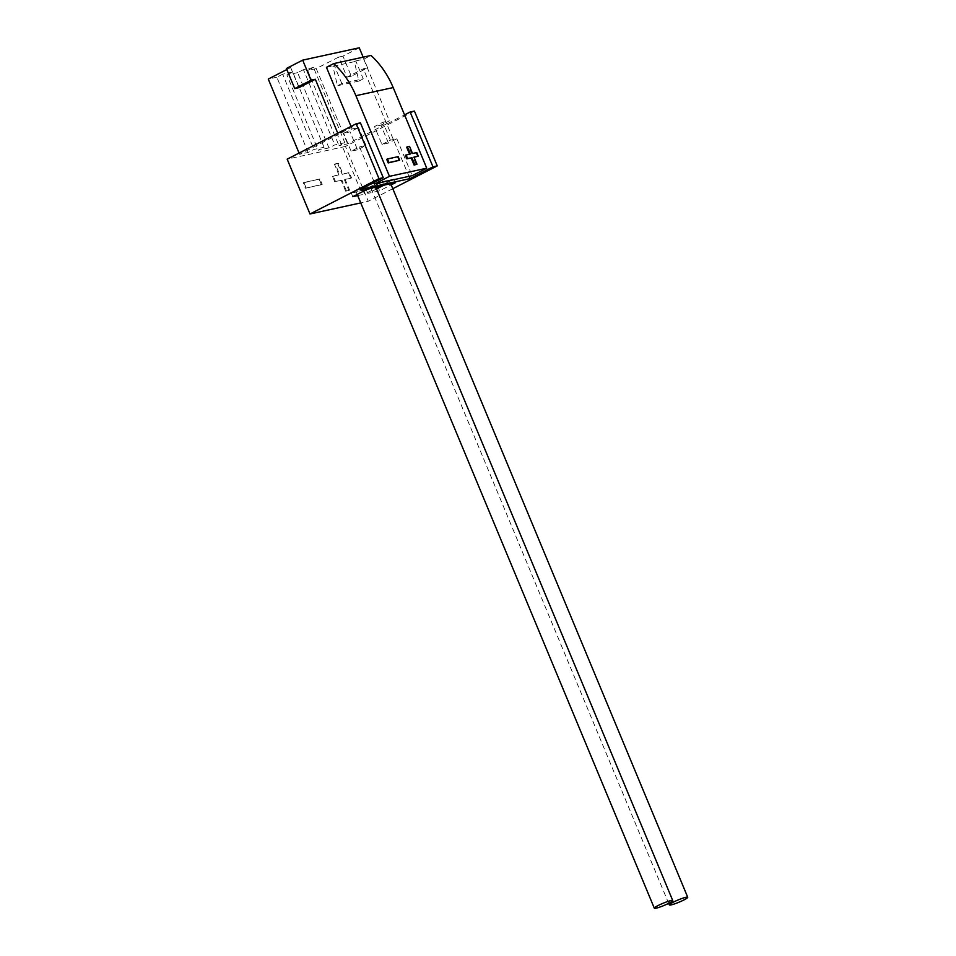 <?xml version="1.0" encoding="UTF-8"?>
<svg xmlns="http://www.w3.org/2000/svg" width="956" height="956" viewBox="0 0 956 956"><rect width="100%" height="100%" fill="white"/><g stroke="black" fill="none" stroke-linecap="round" stroke-linejoin="round"><path stroke-width="0.72" stroke-dasharray="4.78 3.58" d="M359.743 188.894A9.966 1.195 157.4 0 0 356.002 191.535A9.966 1.195 157.4 0 0 361.26 190.483A9.966 1.195 157.4 0 0 370.677 186.504A9.966 1.195 157.4 0 0 374.417 183.863A9.966 1.195 157.4 0 0 369.159 184.914A9.966 1.195 157.4 0 0 359.743 188.894M374.74 185.619A9.966 1.195 157.4 0 0 371 188.26A9.966 1.195 157.4 0 0 376.258 187.209A9.966 1.195 157.4 0 0 385.674 183.229A9.966 1.195 157.4 0 0 389.415 180.588A9.966 1.195 157.4 0 0 384.157 181.64A9.966 1.195 157.4 0 0 374.74 185.619M363.101 190.519L379.102 182.309L367.319 184.878L351.318 193.088L363.101 190.519L364.595 194.104L376.198 188.153M378.098 187.245L394.111 179.035L382.316 181.604L366.315 189.814L378.098 187.245L379.592 190.83L391.195 184.878M398.927 160.584L397.433 156.999L386.714 159.341M409.562 154.143L405.356 155.266M417.569 156.509L416.075 152.936L411.785 153.868L408.798 146.698L406.659 147.164M416.266 164.611L413.279 157.453L414.091 157.274M306.123 187.854L303.889 182.488L319.961 178.975L322.196 184.353L305.406 188.236L303.16 182.859L303.889 182.488M414.426 111.075L345.451 146.435L368.275 201.262L360.747 202.911M345.451 146.435L287.17 159.162M346.383 190.794L341.913 180.051L335.484 181.449L333.25 176.071L339.679 174.673L335.197 163.918L338.412 163.225L342.893 173.968L349.322 172.57L351.557 177.947L345.128 179.346L349.597 190.101L345.654 191.176L341.184 180.421L341.913 180.051M359.253 47.8L342.953 56.153L351.306 76.229L367.606 67.864L363.316 68.796L409.025 176.346M367.606 67.864L363.161 57.169M337.779 133.219L338.293 134.461L337.444 134.653L360.257 189.479M357.544 149.805L351.115 151.203L359.552 146.877L365.981 145.479L357.544 149.805L350.075 131.892L343.658 133.29L352.095 128.964L358.524 127.566L350.075 131.892M351.115 151.203L343.658 133.29M381.97 144.476L390.406 140.15L396.836 138.739L388.399 143.077L381.97 144.476L374.513 126.562L382.95 122.225L389.379 120.826L380.93 125.152L374.513 126.562M388.399 143.077L380.93 125.152M363.244 78.846L358.882 81.081L354.341 61.674L355.787 60.921L363.244 78.846L341.818 83.519L337.456 85.753L332.915 66.346L334.361 65.606L341.818 83.519M355.787 60.921L363.722 59.188L389.379 120.826M390.406 140.15L382.95 122.225M396.836 138.739L412.191 175.653M359.552 146.877L374.286 182.285M365.981 145.479L358.524 127.566M351.031 126.419L352.095 128.964M326.438 67.326L334.361 65.606M386.296 123.981L347.59 143.83L339.01 145.706L344.841 142.719L334.767 144.918L328.948 147.905L318.229 150.235L324.048 147.26L313.974 149.459L308.155 152.434L299.587 154.31L338.293 134.461M387.144 123.802L404.555 114.875M360.424 122.858L337.444 134.653M392.785 188.702L368.275 201.262M357.699 195.598L364.595 194.104M376.521 188.929L367.809 193.399L379.592 190.83M299.025 87.629L290.672 67.565L286.394 68.497M286.824 69.549L290.672 67.565M299.073 153.056L299.587 154.31M342.953 56.153L338.675 57.097L347.028 77.161L363.316 68.796M338.675 57.097L316.257 68.581L347.59 143.83M316.257 68.581L307.689 70.457L339.01 145.706M307.689 70.457L313.508 67.47L344.841 142.719M313.508 67.47L303.446 69.668L334.767 144.918M303.446 69.668L297.615 72.656L328.948 147.905M297.615 72.656L286.908 74.986L318.229 150.235M286.908 74.986L292.727 72.011L324.048 147.26M292.727 72.011L282.653 74.198L313.974 149.459M282.653 74.198L276.834 77.185L308.155 152.434M276.834 77.185L268.266 79.061M351.306 76.229L347.028 77.161M363.722 59.188L371 55.46M354.341 61.674L332.915 66.346M358.882 81.081L337.456 85.753M394.111 179.035L395.593 182.62M366.315 189.814L367.809 193.399M382.316 181.604L383.81 185.189M379.102 182.309L380.596 185.894M351.318 193.088L352.812 196.673M367.319 184.878L368.813 188.463M303.16 182.859L319.961 178.975M319.232 179.346L321.467 184.723L322.196 184.353M321.467 184.723L305.406 188.236M341.184 180.421L335.484 181.449M334.755 181.819L332.521 176.454L333.25 176.071M332.521 176.454L339.679 174.673M338.95 175.044L334.469 164.301L335.197 163.918M334.469 164.301L338.412 163.225M337.683 163.596L342.164 174.351L342.893 173.968M342.164 174.351L349.322 172.57M348.593 172.94L350.828 178.318L351.557 177.947M350.828 178.318L345.128 179.346M344.399 179.716L348.868 190.471L349.597 190.101M348.868 190.471L345.654 191.176M398.162 156.629L397.433 156.999M414.008 157.083L413.279 157.453M416.804 152.554L416.075 152.936M412.514 153.498L411.785 153.868M409.526 146.328L408.798 146.698M410.375 153.964L409.646 154.334M357.209 194.415L356.002 191.535M668.662 903.348L371 188.26M390.705 183.683L389.415 180.588M375.708 186.958L374.417 183.863"/><path stroke-width="1.43" d="M658.063 905.559A9.966 1.195 157.4 0 0 654.322 908.2A9.966 1.195 157.4 0 0 659.58 907.16A9.966 1.195 157.4 0 0 668.997 903.181A9.966 1.195 157.4 0 0 672.737 900.54A9.966 1.195 157.4 0 0 667.479 901.58A9.966 1.195 157.4 0 0 658.063 905.559M673.072 902.285A9.966 1.195 157.4 0 0 669.331 904.926A9.966 1.195 157.4 0 0 674.577 903.886A9.966 1.195 157.4 0 0 683.994 899.907A9.966 1.195 157.4 0 0 687.734 897.266A9.966 1.195 157.4 0 0 682.476 898.305A9.966 1.195 157.4 0 0 673.072 902.285M388.208 162.926L399.644 160.214L398.162 156.629L387.443 158.971L388.937 162.544L388.208 162.926L386.714 159.341L387.443 158.971M393.191 87.57A83.076 68.784 -102.3 0 0 371 55.46L333.716 63.598A83.076 68.784 77.7 0 1 355.907 95.708L393.191 87.57L426.746 168.196L389.462 176.334L374.919 183.791L412.191 175.653L426.746 168.196M355.907 95.708L389.462 176.334M418.286 156.139L416.804 152.554L412.514 153.498L409.526 146.328L407.387 146.794L410.375 153.964L405.356 155.266L406.85 158.851L411.14 157.919L414.115 165.089L416.983 164.241L414.008 157.083L418.286 156.139L414.091 157.274M407.387 146.794L406.659 147.164L409.562 154.143M360.747 202.911L309.995 213.989L378.97 178.617L383.248 177.685L360.257 189.479L409.969 178.629L432.96 166.834L437.25 165.902L392.785 188.702M383.248 177.685L360.424 122.858L356.146 123.79L287.17 159.162L309.995 213.989M363.161 57.169L359.253 47.8L302.682 60.144L286.394 68.497L294.747 88.573L311.035 80.208L302.682 60.144M337.779 133.219L315.325 79.276L311.035 80.208M409.025 176.346L409.969 178.629M374.286 182.285L374.919 183.791M333.716 63.598L326.438 67.326L351.031 126.419M404.555 114.875L410.136 112.007L414.426 111.075L437.25 165.902M356.146 123.79L378.97 178.617M410.136 112.007L432.96 166.834M376.198 188.153L380.596 185.894L368.813 188.463L352.812 196.673L357.699 195.598M391.195 184.878L395.593 182.62L383.81 185.189L376.521 188.929M315.325 79.276L299.025 87.629L294.747 88.573M299.073 153.056L268.266 79.061L286.824 69.549M388.937 162.544L399.644 160.214M406.085 154.896L407.579 158.481L406.85 158.851M407.579 158.481L411.14 157.919M411.869 157.549L414.844 164.707L414.115 165.089M414.844 164.707L416.983 164.241M654.322 908.2L357.209 194.415M669.331 904.926L668.662 903.348M687.734 897.266L390.705 183.683M672.737 900.54L375.708 186.958"/></g></svg>
